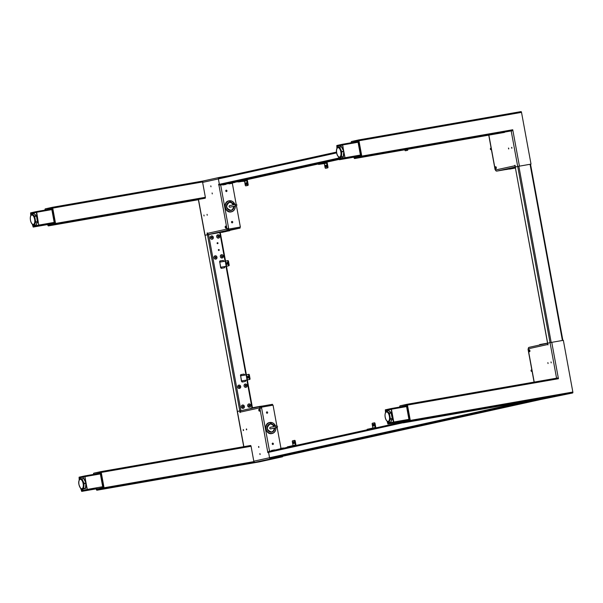 <?xml version="1.0" encoding="UTF-8"?>
<svg xmlns="http://www.w3.org/2000/svg" width="603" height="603" viewBox="0 0 603 603"><rect width="100%" height="100%" fill="white"/><g stroke="black" fill="none" stroke-linecap="round" stroke-linejoin="round"><path stroke-width="0.9" d="M230.572 229.864L229.539 230.067L230.572 229.864M216.703 232.916L215.678 233.112L216.703 232.916M226.231 190.164A0.724 0.648 77.6 0 0 226.494 191.581A0.724 0.648 77.6 0 0 226.231 190.164M231.967 221.422A0.724 0.648 77.6 0 0 232.253 222.839A0.724 0.648 77.6 0 0 231.967 221.422M203.904 215.03L204.078 215.964L203.904 215.03M207.055 214.336L207.228 215.271L207.055 214.336M212.113 192.968L212.279 193.91L212.113 192.968M210.809 185.86L210.982 186.802L210.809 185.86M225.846 228.138A1.01 0.452 80.1 0 1 225.831 228.138A1.01 0.452 80.1 0 1 225.221 227.225A1.01 0.452 80.1 0 1 225.477 226.148A1.01 0.452 80.1 0 1 225.484 226.148A1.01 0.452 80.1 0 1 226.102 227.052A1.01 0.452 80.1 0 1 225.846 228.138M236.451 205.736L240.363 227.037L228.771 229.057L228.635 228.311L227.874 228.477L228.19 230.188L240.115 228.085L229.63 230.391M207.07 233.007L207.387 234.71L204.967 235.253L218.618 232.728M232.336 183.289L236.18 204.244M240.363 227.037L239.044 227.286L239.956 227.233L240.115 228.085M219.356 184.209L218.595 184.345L218.723 185.053L219.68 184.857M228.665 175.805L219.296 177.44A1.304 1.161 77.6 0 0 218.384 178.918L219.349 184.179L218.595 184.345M44.991 210.085L51.707 208.246A0.867 0.776 -102.4 0 1 51.979 207.424A0.942 0.422 80.1 0 1 51.986 207.424A0.942 0.422 80.1 0 1 52.551 208.254L55.333 223.374A0.942 0.422 80.1 0 1 55.092 224.391L48.383 225.869A0.942 0.422 80.1 0 1 48.376 225.869A0.867 0.384 -99.9 0 0 48.511 225.891L55.325 224.391A0.867 0.384 -99.9 0 0 55.551 223.457L52.732 208.11A0.867 0.384 -99.9 0 0 52.205 207.334A0.867 0.384 -99.9 0 0 52.197 207.342L45.391 208.834A0.867 0.384 -99.9 0 0 45.293 208.894M237.394 411.457L198.53 199.699L48.511 225.891A0.867 0.384 -99.9 0 0 48.519 225.891L205.148 198.236A0.867 0.384 -99.9 0 0 205.367 197.302L202.631 182.385A1.304 1.161 -102.4 0 1 203.543 180.9L219.206 177.455M32.328 224.195L33.18 227.075L54.172 223.17M207.387 232.931L207.462 233.361L226.811 229.102A1.304 1.161 77.6 0 0 228.19 230.188L208.97 234.409M220.675 184.97L228.635 228.311L226.728 228.68L226.811 229.102M48.828 224.346L33.18 227.075L38.856 225.824L36.693 212.256L36.248 211.615L30.572 212.867L30.768 215.701M32.63 224.422L33.142 226.494L38.758 224.957L36.293 212.196L30.745 213.417L30.972 215.361M228.771 229.057L239.044 227.286M228.349 229.155L228.522 230.112M208.736 234.454A1.304 1.161 -102.4 0 1 207.462 233.361M227.874 228.477L226.728 228.68M36.391 212.256L32.441 213.274M47.969 224.497A0.867 0.384 -99.9 0 0 48.248 224.648L53.976 223.389A0.867 0.384 -99.9 0 0 54.195 222.454L51.828 209.55A0.867 0.384 -99.9 0 0 51.3 208.781L46.748 209.784M51.707 208.246L54.587 223.525L47.841 225.183A0.867 0.776 77.6 0 0 48.383 225.869L48.436 225.854A0.942 0.422 -99.9 0 0 48.436 225.854A0.942 0.422 -99.9 0 0 48.428 225.861L55.144 224.384A0.942 0.422 -99.9 0 0 55.378 223.366L52.604 208.246A0.942 0.422 -99.9 0 0 52.031 207.417A0.942 0.422 -99.9 0 0 52.024 207.417L52.024 207.417M52.031 207.417L45.27 208.902A0.942 0.422 80.1 0 0 45.18 208.947A0.942 0.422 80.1 0 0 45.014 209.324M48.428 225.861L48.376 225.869A0.942 0.422 80.1 0 1 48.263 225.854A0.942 0.422 80.1 0 1 47.939 225.462M51.376 208.781L47.207 209.701M36.602 213.198L36.866 214.623M38.373 222.861L38.637 224.286M33.662 225.281L34.077 226.125L38.765 225.145M34.077 226.125L38.773 225.092M36.451 212.392L31.748 213.424L31.62 214.155M34.077 213.756L31.853 213.779L31.1 215.196M34.085 225.462L36.082 225.025L37.71 221.761L35.683 222.266L34.092 225.454L35.871 225.138L37.469 221.957L36.497 216.123L37.718 221.572L36.723 216.047L33.632 213.47M33.76 224.648A5.058 2.254 -99.9 0 0 33.798 224.64A5.058 2.254 -99.9 0 0 33.843 224.633A5.058 2.254 -99.9 0 0 35.147 219.221A5.058 2.254 -99.9 0 0 32.065 214.676A5.058 2.254 -99.9 0 0 32.019 214.683M31.959 213.816L34.552 216.085L36.331 215.768L36.497 216.123L34.71 216.432L35.713 221.881L37.71 221.761A0.437 0.437 0 0 0 37.733 221.565M30.263 218.067L30.504 216.394M31.899 223.743L31.024 222.213M34.092 225.454L32.758 224.489M31.853 213.779L33.64 213.47A0.437 0.437 0 0 1 33.964 213.545L36.625 215.866A0.437 0.437 0 0 1 36.723 216.047L36.7 216.055M35.683 222.266L35.713 221.881M34.002 225.53L35.788 225.221A0.437 0.437 0 0 0 36.082 225.025L36.105 224.798M229.947 207.191A0.791 0.709 -102.4 0 1 229.66 205.631A0.791 0.709 77.6 0 0 229.947 207.191A0.791 0.709 77.6 0 0 229.977 207.191A0.791 0.709 -102.4 0 1 229.947 207.191M229.125 202.427A4.048 3.618 -102.4 0 1 233.105 204.869M233.444 206.422A4.048 3.618 -102.4 0 1 230.866 210.319M236.248 205.804A0.791 0.709 77.6 0 0 236.806 204.884A0.791 0.709 77.6 0 0 235.411 205.163A0.791 0.709 77.6 0 0 236.248 205.804L229.977 207.191A0.791 0.709 77.6 0 0 230.007 207.183M266.918 411.849A0.724 0.648 77.6 0 0 267.182 413.266A0.724 0.648 77.6 0 0 266.918 411.849M272.654 443.115A0.724 0.648 77.6 0 0 272.94 444.524A0.724 0.648 77.6 0 0 272.654 443.115M259.825 454.104L260.112 454.534L259.953 453.592L259.825 454.104M258.521 447.004L258.808 447.426L258.936 446.913L258.649 446.484L258.521 447.004M246.31 429.434L246.604 429.856L246.733 429.344L246.439 428.914L246.31 429.434M243.167 430.127L243.454 430.55L243.582 430.029L243.288 429.607L243.167 430.127M259.697 410.078A1.01 0.452 80.1 0 1 259.426 411.171A1.01 0.452 80.1 0 1 258.815 410.274A1.01 0.452 80.1 0 1 259.079 409.181A1.01 0.452 80.1 0 1 259.697 410.078M271.727 405.352L272.609 405.156L272.458 404.304L260.534 406.399A1.304 1.161 77.6 0 0 259.622 407.877L259.697 408.306L261.596 407.937L261.461 407.191L273.053 405.163L276.867 425.929M277.139 427.421L280.983 448.361M268.637 451.768L267.702 451.933L267.838 452.642L268.591 452.476L269.556 457.73A1.304 1.161 77.6 0 0 270.935 458.808L255.182 462.275A1.304 1.161 -102.4 0 1 253.803 461.197L251.067 446.273A0.867 0.384 -99.9 0 0 250.539 445.504A0.867 0.384 -99.9 0 0 250.531 445.504L100.724 471.659M272.609 405.156L271.734 405.397M205.058 235.238L237.303 411.457L239.723 410.922L240.039 412.625L240.273 412.128A1.304 1.161 -102.4 0 1 241.185 410.651L260.443 406.414M282.445 456.328L282.528 456.788L270.935 458.808M240.537 411.042L239.723 410.922M254.918 462.29A0.867 0.384 80.1 0 1 254.805 462.358L255.182 462.275M93.525 473.641A0.942 0.422 80.1 0 1 93.691 473.265A0.942 0.422 80.1 0 1 93.782 473.219L100.49 471.742A0.942 0.422 80.1 0 1 100.497 471.742A0.942 0.422 80.1 0 1 101.063 472.579L103.844 487.699A0.942 0.422 80.1 0 1 103.603 488.709L96.895 490.186A0.942 0.422 80.1 0 1 96.887 490.186A0.867 0.384 -99.9 0 0 97.023 490.209A0.867 0.384 -99.9 0 0 97.03 490.209L103.837 488.709A0.867 0.384 -99.9 0 0 104.063 487.774L101.244 472.428A0.867 0.384 -99.9 0 0 100.716 471.659A0.867 0.384 -99.9 0 0 100.709 471.659L93.902 473.151A0.867 0.384 -99.9 0 0 93.804 473.212M282.528 456.788L259.591 461.83A0.867 0.384 80.1 0 1 259.584 461.83A0.867 0.384 80.1 0 1 259.576 461.838L97.023 490.209M97.324 488.664L87.367 490.149L84.767 475.933L79.083 477.184L79.166 479.385M80.96 489.169L81.691 491.392L97.339 488.664L81.691 491.392L87.367 490.149M267.702 451.933L259.885 408.261M81.262 489.372L81.654 490.812L87.201 489.591L84.978 476.777L79.257 477.734L79.37 479.076M260.865 406.324L261.039 407.281L261.461 407.191M268.652 451.737L267.89 451.888M260.534 406.399L260.835 408.073M240.703 410.877L241.079 410.673M84.902 476.574L80.953 477.591M96.48 488.814A0.867 0.384 -99.9 0 0 96.759 488.973A0.867 0.384 -99.9 0 0 96.766 488.965L102.487 487.714A0.867 0.384 -99.9 0 0 102.706 486.772L100.339 473.868A0.867 0.384 -99.9 0 0 99.812 473.099L95.259 474.101M93.503 474.41L100.324 472.722L103.098 487.842L96.352 489.5A0.867 0.776 77.6 0 0 96.895 490.186L96.947 490.179A0.942 0.422 -99.9 0 0 96.947 490.179A0.942 0.422 -99.9 0 0 96.94 490.179L103.656 488.701A0.942 0.422 -99.9 0 0 103.889 487.691L101.116 472.571A0.942 0.422 -99.9 0 0 100.543 471.734A0.942 0.422 -99.9 0 0 100.535 471.734L100.543 471.734M96.94 490.179L96.887 490.186A0.942 0.422 80.1 0 1 96.774 490.171A0.942 0.422 80.1 0 1 96.45 489.787M99.887 473.106L95.719 474.018M82.49 489.154L82.86 489.546L83.078 489.048M86.885 487.179L87.149 488.603M85.113 477.516L85.377 478.94M84.963 476.709L82.196 477.32L83.365 477.357M82.196 477.32L80.259 477.742L80.207 478.895M82.106 489.221L82.588 490.45L87.277 489.463M82.588 490.45L85.543 489.84M85.784 489.742L87.284 489.417M81.134 478.692L80.629 478.805M85.377 488.543L86.048 483.063L83.945 478.465A0.437 0.437 0 0 0 83.493 478.254L86.071 483.124A0.437 0.437 0 0 0 86.048 482.988L83.689 478.428L81.91 478.744L83.983 483.191L86.071 483.124L85.724 488.181A0.437 0.437 0 0 1 85.407 488.536A0.437 0.399 -102.9 0 1 85.377 488.543L81.179 489.387L85.377 488.543M78.857 483.885L79.091 485.166M82.249 488.965A5.058 2.254 -99.9 0 0 82.309 488.958A5.058 2.254 -99.9 0 0 83.651 483.493A5.058 2.254 -99.9 0 0 80.576 478.993A5.058 2.254 -99.9 0 0 80.508 479.008M79.091 480.47L79.287 479.099L81.91 478.744M82.958 489.078A0.437 0.437 0 0 0 82.973 489.071L81.179 489.387L80.485 488.151M84.058 483.621L83.719 488.603L85.498 488.294L85.845 483.312L84.058 483.621L83.983 483.191M270.634 428.876A0.791 0.709 -102.4 0 1 270.348 427.316A0.791 0.709 77.6 0 0 270.634 428.876A0.791 0.709 77.6 0 0 270.664 428.876A0.791 0.709 -102.4 0 1 270.634 428.876M269.812 424.113A4.048 3.618 -102.4 0 1 273.792 426.562M274.131 428.115A4.048 3.618 -102.4 0 1 271.554 432.004M276.935 427.497A0.791 0.709 77.6 0 0 277.493 426.577A0.791 0.709 77.6 0 0 276.099 426.849A0.791 0.709 77.6 0 0 276.935 427.497M276.965 427.489L270.664 428.876A0.791 0.709 77.6 0 0 270.694 428.869M245.994 182.709A1.01 0.452 80.1 0 1 246.001 182.709A1.01 0.452 80.1 0 1 246.619 183.614A1.01 0.452 80.1 0 1 246.356 184.699A1.01 0.452 80.1 0 1 246.348 184.699A1.01 0.452 80.1 0 1 245.73 183.794A1.01 0.452 80.1 0 1 245.994 182.709M245.775 185.86A0.867 0.384 -99.9 0 1 245.248 185.091L244.547 181.254L246.815 180.757L247.516 184.593L248.157 184.48A0.867 0.384 80.1 0 1 247.931 185.415L246.423 185.747A0.867 0.384 80.1 0 1 246.416 185.747A0.867 0.384 80.1 0 1 246.408 185.754L245.775 185.86A0.867 0.384 -99.9 0 0 245.783 185.86L246.423 185.747M245.059 180.712L245.496 179.943L246.378 179.807A1.01 0.904 77.6 0 1 247.449 180.644L248.157 184.48M246.612 184.345A1.01 0.452 80.1 0 1 246.371 182.95M247.931 185.415L245.783 185.86M247.298 185.528A0.867 0.384 -99.9 0 0 247.516 184.593M246.815 180.757L241.027 181.473L244.547 181.254M241.027 180.742L241.147 180.712A1.447 0.648 80.1 0 1 241.049 180.862L238.63 181.262L238.758 181.97M240.899 180.757L241.027 181.473M242.579 181.299L239.399 181.857M244.848 180.802L241.667 181.36A2.02 0.904 -99.9 0 0 242.037 180.538L245.225 179.98A2.02 0.904 80.1 0 1 244.848 180.802L245.248 180.124M241.049 180.862L241.667 181.36M242.037 180.538L241.147 180.712M231.522 182.98L229.08 183.877L232.396 183.274L229.08 183.877M238.539 181.375L237.914 181.827M231.514 182.935L238.004 181.654L231.899 182.536L231.537 183.048L234.846 182.445L231.537 183.048M222.688 184.88L226.004 184.269L223.08 184.48L222.711 184.993L226.027 184.382L222.711 184.993M218.964 177.938L336.557 152.069L218.995 177.93A0.867 0.776 77.6 0 0 218.384 178.918L219.371 184.314A0.867 0.776 77.6 0 0 220.299 185.038L222.891 184.586M225.741 184.088L229.261 183.47M320.834 163.187L320.962 163.157A1.447 0.648 80.1 0 1 320.856 163.307L320.841 163.918L318.572 164.415L326.622 163.202L327.331 167.039L327.964 166.925A0.867 0.384 80.1 0 1 327.746 167.86L326.231 168.192A0.867 0.384 80.1 0 1 326.223 168.192A0.867 0.384 80.1 0 1 326.215 168.199L325.59 168.305A0.867 0.384 -99.9 0 0 325.597 168.305L326.231 168.192M324.663 163.247L321.474 163.805A2.02 0.904 -99.9 0 0 321.851 162.983L325.032 162.426A2.02 0.904 80.1 0 1 324.663 163.247L325.062 162.569M320.856 163.307L321.474 163.805M321.851 162.983L320.962 163.157M322.394 163.745L319.206 164.302M320.713 163.202L318.444 163.707L318.572 164.415M325.801 165.154A1.01 0.452 80.1 0 1 325.816 165.154A1.01 0.452 80.1 0 1 326.427 166.059A1.01 0.452 80.1 0 1 326.17 167.144A1.01 0.452 80.1 0 1 326.163 167.144A1.01 0.452 80.1 0 1 325.545 166.24A1.01 0.452 80.1 0 1 325.801 165.154M327.746 167.86L325.597 168.305A0.867 0.384 -99.9 0 1 325.062 167.536L324.354 163.699M324.874 163.157L325.311 162.388L326.185 162.252A1.01 0.904 77.6 0 1 327.263 163.089L327.964 166.925M326.427 166.79A1.01 0.452 80.1 0 1 326.185 165.395M327.105 167.973A0.867 0.384 -99.9 0 0 327.331 167.039M326.622 163.202L320.841 163.918M407.764 149.28L407.779 149.371A0.867 0.384 80.1 0 1 407.56 150.305L405.404 150.75A0.867 0.384 -99.9 0 1 404.877 149.981L404.839 149.793M407.123 149.393L407.779 149.371M407.56 150.305L406.045 150.637A0.867 0.384 80.1 0 1 406.038 150.637A0.867 0.384 80.1 0 1 406.03 150.644L405.397 150.75A0.867 0.384 -99.9 0 0 405.404 150.75L406.045 150.637M406.919 150.418A0.867 0.384 -99.9 0 0 407.138 149.484M248.609 377.727A1.01 0.452 80.1 0 1 248.368 377.071A1.01 0.452 80.1 0 1 248.368 376.34M247.727 377.184A1.01 0.452 80.1 0 1 247.991 376.091A1.01 0.452 80.1 0 1 248.609 376.988A1.01 0.452 80.1 0 1 248.346 378.081A1.01 0.452 80.1 0 1 247.727 377.184M249.778 379.423L247.441 379.913L246.499 374.795L248.843 374.305A0.867 0.384 80.1 0 1 248.851 374.305A0.867 0.384 80.1 0 1 249.378 375.081L250.004 378.488A0.867 0.384 80.1 0 1 249.778 379.423L245.715 380.229L245.655 381.073M249.378 375.081L248.738 375.187L249.363 378.601L250.004 378.488M248.738 375.187A0.867 0.384 -99.9 0 0 248.21 374.418A0.867 0.384 -99.9 0 0 248.202 374.418L248.851 374.305M249.145 379.536A0.867 0.384 -99.9 0 0 249.363 378.601M246.499 374.795L240.642 375.82L241.584 380.938L247.441 379.913M240.642 375.82L241.449 381.269A1.447 0.648 -99.9 0 0 241.449 380.975L241.396 380.983M241.449 380.975L242.218 380.825A2.02 0.904 80.1 0 1 242.112 382.031L241.449 381.269M245.655 380.237L245.655 380.237A1.447 0.648 80.1 0 1 245.647 380.531L245.3 381.48A2.02 0.904 -99.9 0 0 245.406 380.274L242.218 380.825M245.647 380.531L245.3 381.48L242.112 382.031M244.712 375.111A1.447 0.648 -99.9 0 0 244.607 374.855L243.944 374.086A2.02 0.904 80.1 0 1 244.464 375.156L244.712 375.126M244.464 375.156L241.283 375.714A2.02 0.904 -99.9 0 0 240.755 374.644L240.401 375.586M244.607 374.855L243.944 374.086L240.755 374.644M217.088 243.258A0.52 0.467 77.6 0 0 218.007 243.099A0.52 0.467 77.6 0 0 217.088 243.258M217.314 242.723A0.52 0.467 -102.4 0 1 217.532 243.695M218.339 250.079A0.52 0.467 77.6 0 0 219.258 249.921A0.52 0.467 77.6 0 0 218.339 250.079M218.565 249.544A0.52 0.467 -102.4 0 1 218.783 250.516M243.861 446.672L237.394 411.434L241.29 410.628M240.235 410.831L240.68 410.749M227.504 262.652A1.01 0.452 -99.9 0 0 227.497 263.39A1.01 0.452 -99.9 0 0 227.746 264.039M227.746 263.307A1.01 0.452 -99.9 0 0 227.127 262.403A1.01 0.452 -99.9 0 0 226.864 263.496A1.01 0.452 -99.9 0 0 227.474 264.4A1.01 0.452 -99.9 0 0 227.746 263.307M227.979 260.624L227.346 260.73A0.867 0.384 80.1 0 1 227.346 260.73L225.635 261.107L226.577 266.224L228.914 265.742A0.867 0.384 -99.9 0 0 229.132 264.8L228.507 261.393A0.867 0.384 -99.9 0 0 227.979 260.624A0.867 0.384 -99.9 0 0 227.972 260.624L227.354 260.73M224.791 267.393L224.851 266.534L228.914 265.742M229.132 264.8L228.499 264.913L227.874 261.506L228.507 261.393M227.346 260.73A0.867 0.384 80.1 0 1 227.874 261.506M228.499 264.913A0.867 0.384 80.1 0 1 228.281 265.848M226.577 266.224L220.721 267.25L219.778 262.139L225.635 261.107M220.532 267.302L220.577 267.581A1.447 0.648 -99.9 0 0 220.585 267.287L219.778 262.139M223.743 261.167L223.08 260.398A2.02 0.904 80.1 0 1 223.6 261.468L223.849 261.438A1.447 0.648 -99.9 0 0 223.743 261.167L223.08 260.398L219.891 260.956L219.537 261.898M223.6 261.468L220.412 262.026A2.02 0.904 -99.9 0 0 219.891 260.956M220.585 267.287L221.354 267.144A2.02 0.904 80.1 0 1 221.248 268.35L220.577 267.581M224.791 266.556L224.791 266.556A1.447 0.648 80.1 0 1 224.783 266.85L224.429 267.792A2.02 0.904 -99.9 0 0 224.542 266.586L221.354 267.144M224.783 266.85L224.429 267.792L221.248 268.35M547.652 343.19L550.049 342.662L547.652 343.19L515.226 167.001L517.706 166.451L515.377 166.963L515.068 165.275M551.195 342.451L550.049 342.662L551.76 342.338L558.28 377.87L557.911 377.953M530.452 164.227L517.706 166.451L511.186 130.926L512.904 130.602L512.746 129.751A0.867 0.384 80.1 0 1 512.588 130.655M281.744 456.479A0.867 0.776 -102.4 0 1 281.684 456.494L270.476 458.453A0.867 0.776 -102.4 0 1 269.556 457.73L268.561 452.333A0.867 0.776 -102.4 0 1 269.172 451.345L402.389 422.047L269.142 451.353M293.895 441.871A1.01 0.452 -99.9 0 0 294.136 443.265M293.51 441.63A1.01 0.452 -99.9 0 0 293.254 442.708A1.01 0.452 -99.9 0 0 293.872 443.62A1.01 0.452 -99.9 0 0 293.88 443.62A1.01 0.452 -99.9 0 0 294.136 442.534A1.01 0.452 -99.9 0 0 293.518 441.63A1.01 0.452 -99.9 0 0 293.51 441.63M294.731 440.356L294.091 440.469A0.867 0.384 80.1 0 1 294.091 440.469L292.576 440.801A0.867 0.384 80.1 0 0 292.349 441.735L293.058 445.572L295.327 445.074L294.618 441.238L295.259 441.125A0.867 0.384 -99.9 0 0 294.731 440.356A0.867 0.384 -99.9 0 0 294.724 440.356L294.098 440.461M295.937 445.459A1.01 0.904 -102.4 0 0 295.96 444.961L295.259 441.125M294.091 440.469A0.867 0.384 80.1 0 1 294.618 441.238M295.327 445.074L287.375 446.861L287.458 447.32M289.726 446.823L289.644 446.356M289.877 446.921L290.284 446.25A2.02 0.904 80.1 0 1 290.752 446.597M293.827 445.919A2.02 0.904 -99.9 0 0 293.465 445.692L290.284 446.25M293.465 445.692L294.083 446.19M369.692 429.366L370.091 428.695A2.02 0.904 80.1 0 1 370.566 429.042M373.641 428.364A2.02 0.904 -99.9 0 0 373.28 428.138L370.091 428.695M373.28 428.138L373.898 428.635M373.95 425.71A1.01 0.452 80.1 0 1 373.709 424.316M373.694 426.065A1.01 0.452 80.1 0 1 373.679 426.065A1.01 0.452 80.1 0 1 373.069 425.153A1.01 0.452 80.1 0 1 373.325 424.075A1.01 0.452 80.1 0 1 373.332 424.075A1.01 0.452 80.1 0 1 373.95 424.979A1.01 0.452 80.1 0 1 373.694 426.065M373.913 422.907L374.538 422.801A0.867 0.384 80.1 0 1 374.546 422.801A0.867 0.384 80.1 0 1 375.074 423.57L375.775 427.406A1.01 0.904 77.6 0 1 375.752 427.904M374.433 423.683L375.141 427.519L372.873 428.017L372.164 424.18A0.867 0.384 -99.9 0 1 372.39 423.246L373.898 422.914A0.867 0.384 -99.9 0 0 373.898 422.914A0.867 0.384 -99.9 0 1 374.433 423.683L375.074 423.57M369.541 429.268L369.458 428.801L375.141 427.519M367.272 429.766L367.189 429.306L369.458 428.801M504.033 169.714L503.008 169.918L504.033 169.714M508.789 148.459L508.495 148.029L508.661 148.971L508.789 148.459M511.939 147.765L511.645 147.336L511.811 148.278L511.939 147.765M495.41 167.807A1.01 0.452 80.1 0 1 495.674 166.714A1.01 0.452 80.1 0 1 496.292 167.619A1.01 0.452 80.1 0 1 496.02 168.712A1.01 0.452 80.1 0 1 495.41 167.807M505.94 169.518L496.864 171.086A1.304 1.161 -102.4 0 1 495.485 170.008L495.41 169.616M351.217 142.73L357.933 140.891L360.82 156.169L361.559 156.019A0.942 0.422 80.1 0 1 361.318 157.036L354.617 158.514A0.942 0.422 80.1 0 1 354.609 158.514A0.867 0.384 -99.9 0 0 354.745 158.536L361.559 157.036A0.867 0.384 -99.9 0 0 361.777 156.102L358.958 140.755A0.867 0.384 -99.9 0 0 358.431 139.979L520.984 111.608A0.867 0.384 80.1 0 1 520.992 111.608A0.867 0.384 80.1 0 1 521.52 112.377L531.017 164.106L530.534 164.204L562.878 340.401M531.017 164.106L517.706 166.451L556.569 378.187M520.992 111.608L358.431 139.979A0.867 0.384 -99.9 0 0 358.423 139.986L351.624 141.479A0.867 0.384 -99.9 0 0 351.519 141.539L358.205 140.069A0.942 0.422 80.1 0 1 358.212 140.069A0.942 0.422 80.1 0 1 358.785 140.898L358.838 140.891A0.942 0.422 -99.9 0 0 358.265 140.054A0.942 0.422 -99.9 0 0 358.257 140.062L358.22 140.062M504.568 132.381A0.867 0.384 -99.9 0 0 504.575 132.381A0.867 0.384 -99.9 0 0 504.568 132.381L354.745 158.536A0.867 0.384 -99.9 0 0 354.752 158.536L511.186 130.926M338.675 157.496L339.406 159.72L360.398 155.815L345.082 158.468L342.481 144.26L336.806 145.504L336.881 147.712M514.751 165.328L514.826 165.757A1.304 1.161 77.6 0 0 515.309 166.586M355.054 156.984L339.414 159.72L345.082 158.468M338.976 157.7L339.368 159.139L344.991 157.602L342.519 144.841L336.971 146.062L337.085 147.403M342.617 144.901L338.675 145.911M354.195 157.134A0.867 0.384 -99.9 0 0 354.474 157.293L360.202 156.034A0.867 0.384 -99.9 0 0 360.428 155.099L358.054 142.195A0.867 0.384 -99.9 0 0 357.526 141.426A0.867 0.384 -99.9 0 0 357.519 141.426L352.974 142.429M360.82 156.169L354.067 157.828A0.867 0.776 77.6 0 0 354.617 158.514A0.942 0.422 80.1 0 1 354.496 158.499A0.942 0.422 80.1 0 1 354.165 158.107M354.662 158.499L354.654 158.506A0.942 0.422 -99.9 0 0 354.654 158.506A0.942 0.422 -99.9 0 0 354.662 158.499L361.37 157.029A0.942 0.422 -99.9 0 0 361.612 156.011L358.838 140.891M361.612 156.011L358.785 140.898L358.039 141.049M351.24 141.969A0.942 0.422 80.1 0 1 351.406 141.592A0.942 0.422 80.1 0 1 351.504 141.539A0.867 0.776 -102.4 0 0 351.232 142.368M357.609 141.426L353.433 142.346M342.828 145.843L343.092 147.26M344.607 155.506L344.863 156.923M338.856 147.019L338.351 147.124M342.677 145.037L337.974 146.069L337.929 147.222M339.821 157.549L340.311 158.77L343.356 157.85M340.311 158.77L343.265 158.167M342.24 158.348L343.333 157.858M342.316 158.031L344.991 157.79M343.506 158.069L344.999 157.737M341.079 145.677L339.911 145.64M340.205 157.481L340.574 157.873L340.793 157.375M343.77 151.383L341.411 146.755L339.421 146.891L341.208 146.582A0.437 0.437 0 0 1 341.66 146.793L339.625 147.064L341.697 151.519L343.544 151.413L341.78 151.948L341.434 156.931L343.22 156.622L343.793 151.451A0.437 0.437 0 0 0 343.763 151.308L341.66 146.793L343.763 151.383L343.446 156.509L338.894 157.707L343.092 156.87A0.437 0.399 77.1 0 0 343.409 156.561M341.78 151.948L341.697 151.519M339.964 157.293A5.058 2.254 -99.9 0 0 340.032 157.285A5.058 2.254 -99.9 0 0 341.366 151.813A5.058 2.254 -99.9 0 0 338.291 147.32A5.058 2.254 -99.9 0 0 338.23 147.328M336.806 148.798L337.009 147.418L339.625 147.064M336.813 153.486L336.572 152.205M340.672 157.398A0.437 0.437 0 0 0 340.687 157.398L338.894 157.715L338.2 156.478M343.763 151.383L343.446 156.509A0.437 0.437 0 0 1 343.115 156.863L340.687 157.398M491.241 149.717A0.791 0.709 -102.4 0 1 490.352 149.092A0.791 0.709 -102.4 0 1 490.902 148.172M551.202 362.863L551.029 361.921L551.202 362.863M548.052 363.549L547.878 362.614L548.052 363.549M529.261 349.755A1.01 0.452 80.1 0 1 529.268 349.748A1.01 0.452 80.1 0 1 529.886 350.66A1.01 0.452 80.1 0 1 529.622 351.737A1.01 0.452 80.1 0 1 529.615 351.745A1.01 0.452 80.1 0 1 528.997 350.833A1.01 0.452 80.1 0 1 529.261 349.755M547.795 343.589A1.304 1.161 77.6 0 0 547.637 344.524L548.029 344.886L547.72 343.175M399.729 407.055L406.55 405.367L409.331 420.487L402.578 422.145A0.867 0.776 77.6 0 0 403.128 422.831A0.867 0.384 -99.9 0 0 403.256 422.854L410.07 421.354A0.867 0.384 -99.9 0 0 410.289 420.419L572.85 392.04L563.353 340.318L551.76 342.338M572.85 392.04A0.867 0.384 80.1 0 1 572.631 392.983L538.102 400.045A1.304 1.161 -102.4 0 1 536.941 399.518M558.438 378.722L558.28 377.87L556.833 378.141L557.903 377.953A0.867 0.384 80.1 0 1 557.911 377.945A0.867 0.384 80.1 0 1 558.438 378.722L407.47 405.073A0.867 0.384 -99.9 0 0 406.942 404.304A0.867 0.384 -99.9 0 0 406.935 404.304L400.136 405.796A0.867 0.384 -99.9 0 0 400.03 405.857L406.716 404.387A0.942 0.422 80.1 0 1 406.724 404.387A0.942 0.422 80.1 0 1 407.296 405.224L410.07 420.344A0.942 0.422 80.1 0 1 409.829 421.354L409.882 421.346A0.942 0.422 -99.9 0 0 410.123 420.329L407.349 405.208A0.942 0.422 -99.9 0 0 406.776 404.379A0.942 0.422 -99.9 0 0 406.769 404.379L406.776 404.379M410.289 420.419L407.47 405.073M554.225 396.503L403.256 422.854A0.867 0.384 -99.9 0 0 403.264 422.854L554.232 396.503A0.867 0.384 80.1 0 1 554.225 396.503A0.867 0.384 80.1 0 1 554.217 396.503L538.102 400.045M387.066 421.158L387.917 424.037L408.909 420.133M528.183 349.273L528.296 348.783A1.304 1.161 -102.4 0 1 529.208 347.305L547.728 343.228L529.163 347.313M403.565 421.309L387.917 424.037L393.593 422.793L393.782 422.01L391.43 409.218L390.985 408.578L385.317 409.829L385.505 412.663M387.375 421.384L387.88 423.457L393.427 422.236L391.204 409.414L385.483 410.379L385.709 412.331M391.128 409.218L387.186 410.236M402.706 421.459A0.867 0.384 -99.9 0 0 402.985 421.618L408.713 420.351A0.867 0.384 -99.9 0 0 408.94 419.417L406.565 406.512A0.867 0.384 -99.9 0 0 406.038 405.744L401.492 406.746M399.751 406.286A0.942 0.422 80.1 0 1 399.917 405.909A0.942 0.422 80.1 0 1 400.015 405.864A0.867 0.776 -102.4 0 0 399.744 406.686M409.286 420.675A0.867 0.776 77.6 0 0 409.829 421.354L403.181 422.824A0.942 0.422 -99.9 0 0 403.181 422.824A0.942 0.422 -99.9 0 1 403.158 422.824A0.942 0.422 80.1 0 1 403.121 422.831A0.942 0.422 80.1 0 1 403.008 422.816A0.942 0.422 80.1 0 1 402.676 422.432M403.121 422.831L409.882 421.346M406.12 405.751L401.945 406.663M391.189 409.354L386.493 410.387L386.365 411.118M388.407 422.243L388.822 423.087L393.503 422.108M388.822 423.087L393.51 422.062M393.118 419.824L393.375 421.248M391.339 410.161L391.603 411.585M390.842 421.761L392.236 418.535L391.076 412.731L392.447 418.723L390.427 419.228L388.837 422.417L390.533 422.183A0.437 0.437 0 0 0 390.819 421.987L392.447 418.723A0.437 0.437 0 0 0 392.478 418.527L390.45 418.844L389.289 413.047L391.076 412.731L388.814 410.718M387.495 421.459L388.837 422.417M388.498 421.61A5.058 2.254 -99.9 0 0 388.543 421.603A5.058 2.254 -99.9 0 0 388.588 421.595A5.058 2.254 -99.9 0 0 389.885 416.183A5.058 2.254 -99.9 0 0 386.802 411.638A5.058 2.254 -99.9 0 0 386.757 411.645M386.636 420.706L385.769 419.175M386.696 410.779L388.483 410.47L386.696 410.779L389.289 413.047M385.008 415.03L385.242 413.356M385.845 412.158L386.598 410.741M388.747 422.492L390.525 422.183M390.427 419.228L390.45 418.844M532.102 371.373L531.906 371.418A0.791 0.709 -102.4 0 1 531.039 370.777A0.791 0.709 -102.4 0 1 531.59 369.858M232.102 182.973L229.065 183.764M230.165 183.689L231.311 183.463L230.165 183.689M232.886 182.815L233.843 182.626L232.879 182.792M238.698 181.646L237.884 181.827L238.728 181.812M238.72 181.767L237.906 181.94M224.03 184.759L225.025 184.571L224.03 184.759M217.834 234.816A1.681 1.508 77.6 0 0 216.748 236.971A1.681 1.508 77.6 0 0 218.557 238.102M218.897 237.989A1.681 1.508 77.6 0 0 217.54 234.929A1.681 1.508 77.6 0 0 218.897 237.989M218.18 237.115L217.713 236.067L218.248 235.796L218.753 236.188L218.18 237.115M218.037 235.901L218.753 236.188M218.474 236.248L218.716 236.843M218.444 236.904L218.173 237.039A0.58 0.52 77.6 0 0 217.954 235.946M221.716 256.976A0.58 0.52 77.6 0 0 221.738 256.968L221.437 255.868L222.447 256.192L221.731 256.991M221.482 254.715A1.681 1.508 77.6 0 0 221.459 254.715A1.681 1.508 77.6 0 0 222.206 258.001M222.296 257.978A1.681 1.508 77.6 0 0 221.437 254.722A1.681 1.508 77.6 0 0 222.296 257.978M221.746 255.785L222.447 256.192M222.168 256.252L222.303 256.833M222.025 256.893L221.738 256.968A0.58 0.52 77.6 0 0 221.557 255.838M211.774 237.017L211.962 237.273A0.58 0.52 77.6 0 0 211.449 237.062L212.045 236.949L212.241 238.095L211.254 237.657L212.045 236.949M211.457 235.931A1.681 1.508 77.6 0 0 212.158 239.225A1.681 1.508 77.6 0 0 212.181 239.218M212.12 239.225A1.681 1.508 77.6 0 0 211.57 235.909A1.681 1.508 77.6 0 0 212.12 239.225M212.158 237.537L212.06 237.846A0.58 0.52 77.6 0 0 211.962 237.273L212.437 237.476M215.09 255.83L215.135 255.815A1.681 1.508 77.6 0 0 215.859 259.109A1.681 1.508 77.6 0 0 216.922 256.953A1.681 1.508 77.6 0 0 214.766 255.943A1.681 1.508 77.6 0 0 215.836 259.109M215.467 258.122L214.992 257.074L215.535 256.803L216.002 257.85L215.467 258.122M215.316 256.908L216.032 257.187M215.761 257.255L216.002 257.85M215.723 257.911L215.459 258.046A0.58 0.52 77.6 0 0 215.241 256.953M248.896 403.92L248.843 403.927A1.681 1.508 77.6 0 0 247.795 406.12A1.681 1.508 77.6 0 0 250.004 407.055A1.681 1.508 77.6 0 0 248.504 404.07A1.681 1.508 77.6 0 0 249.619 407.206L249.567 407.221M249.25 406.226L248.73 405.864L249.258 404.899L249.778 405.261L249.25 406.226M249.062 405.012L249.778 405.261M249.499 405.322L249.77 405.925M249.499 405.985L249.235 406.136A0.58 0.52 77.6 0 0 248.994 405.05M245.187 384.036L245.24 384.021A1.681 1.508 77.6 0 0 244.109 386.108A1.681 1.508 77.6 0 0 246.145 387.262A1.681 1.508 77.6 0 0 245.059 384.081A1.681 1.508 77.6 0 0 245.964 387.314L245.911 387.322M245.511 386.319L245.135 385.227L245.7 385.016L246.167 385.46L245.511 386.319M245.451 385.106L246.167 385.46M245.888 385.521L246.069 386.108M245.79 386.169L245.511 386.274A0.58 0.52 77.6 0 0 245.331 385.151M242.519 405.028L242.474 405.043A1.681 1.508 77.6 0 0 241.464 407.319A1.681 1.508 77.6 0 0 243.778 408.073A1.681 1.508 77.6 0 0 242.519 405.028A1.681 1.508 77.6 0 0 241.509 407.311A1.681 1.508 77.6 0 0 243.243 408.321L243.197 408.329M242.949 407.342L242.398 407.04L242.821 406.015L243.371 406.309L242.949 407.342M242.655 406.136L243.371 406.309M243.092 406.369L243.431 406.972M243.16 407.033L242.911 407.213A0.58 0.52 77.6 0 0 242.625 406.166M238.818 385.144L238.871 385.136A1.681 1.508 77.6 0 0 237.838 387.367A1.681 1.508 77.6 0 0 240.627 386.199A1.681 1.508 77.6 0 0 238.373 385.332A1.681 1.508 77.6 0 0 239.572 388.43M239.255 387.443L238.698 386.448L239.21 386.116L239.768 387.118L239.255 387.443M239.022 386.237L239.738 386.455M239.466 386.515L239.768 387.118M239.489 387.179L239.233 387.345A0.58 0.52 77.6 0 0 238.976 386.267M277.945 449.333L280.553 448.82M286.764 447.396L287.443 447.23M271.599 450.562L274.606 450.011M271.576 450.449L274.614 449.891M280.418 448.624L283.433 448.067M280.395 448.504L283.433 447.954M226.916 228.635L218.912 185.008M336.564 152.921L202.631 182.385M52.212 207.334L203.166 180.99L52.205 207.334M52.732 208.11L202.616 181.948M55.325 224.391L205.148 198.236M55.551 223.457L205.367 197.302M36.255 211.615L51.579 208.94L36.255 211.615M36.693 212.256L51.835 209.61M38.856 225.824L54.18 223.155M39.037 225.047L54.187 222.401M34.024 226.05L32.961 226.238M31.718 213.545L30.67 213.726M32.524 213.108L30.745 213.417M47.841 225.183L47.645 224.55M54.541 223.705A0.867 0.776 77.6 0 0 55.092 224.391L55.144 224.384M54.587 223.525L55.378 223.366M51.813 208.404L52.604 208.246M44.999 209.723A0.867 0.776 -102.4 0 1 45.27 208.902M33.715 224.655A5.058 2.254 -99.9 0 0 35.019 219.243A5.058 2.254 -99.9 0 0 31.936 214.698A5.058 2.254 -99.9 0 0 31.891 214.706C28.989 215.165 30.278 224.911 33.67 224.663A5.058 2.254 -99.9 0 0 33.715 224.655M33.406 224.391A4.749 2.118 -99.9 0 0 34.62 219.266A4.749 2.118 -99.9 0 0 31.688 215.052A4.749 2.118 -99.9 0 0 30.474 220.178A4.749 2.118 -99.9 0 0 33.406 224.391M31.861 214.713A5.058 2.254 -99.9 0 0 30.821 215.806M32.245 223.992A5.058 2.254 -99.9 0 0 33.67 224.663L33.798 224.64M220.185 232.479L228.145 231.017M226.585 231.364L221.798 232.419L226.585 231.364M229.705 230.73L218.625 232.766L229.705 230.73L228.077 230.655M218.625 232.766L229.653 230.452M220.118 232.117L218.572 232.487M233.821 206.339A4.048 3.618 -102.4 0 1 231.055 210.281A4.048 3.618 -102.4 0 1 230.919 210.304A4.048 3.618 -102.4 0 1 226.63 207.025A4.048 3.618 -102.4 0 1 229.313 202.374A4.048 3.618 -102.4 0 1 229.457 202.352A4.048 3.618 -102.4 0 1 233.482 204.786M234.017 206.301A4.191 3.746 -102.4 0 1 231.002 210.432A4.191 3.746 -102.4 0 1 226.555 206.957A4.191 3.746 -102.4 0 1 229.494 202.193A4.191 3.746 -102.4 0 1 233.67 204.749M235.17 206.045A5.495 4.914 -102.4 0 1 231.235 211.713A5.495 4.914 -102.4 0 1 225.409 207.161A5.495 4.914 -102.4 0 1 229.253 200.912A5.495 4.914 -102.4 0 1 234.823 204.492M235.23 206.03A5.638 5.043 -102.4 0 1 231.394 211.834A5.638 5.043 -102.4 0 1 231.205 211.872A5.638 5.043 -102.4 0 1 225.236 207.304A5.638 5.043 -102.4 0 1 228.974 200.822A5.638 5.043 -102.4 0 1 229.17 200.784A5.638 5.043 -102.4 0 1 234.891 204.477L228.846 200.852A5.638 5.043 -102.4 0 1 228.914 200.837M231.333 211.849A5.638 5.043 -102.4 0 1 231.266 211.857A5.638 5.043 -102.4 0 1 231.077 211.894A5.638 5.043 -102.4 0 1 225.107 207.334A5.638 5.043 -102.4 0 1 228.846 200.852C222.522 201.892 224.829 213.341 231.077 211.902L231.394 211.834C234.22 210.907 235.479 208.804 235.178 205.525M261.596 407.937L269.549 451.263M103.837 488.709L254.805 462.358M97.03 490.209L259.591 461.83M259.622 407.877L240.273 412.128M253.803 461.197L523.773 401.817M104.063 487.774L253.946 461.612M101.244 472.428L251.067 446.273M87.548 489.365L102.698 486.719M85.204 476.574L100.347 473.935M84.767 475.933L100.09 473.257L84.767 475.933M81.036 477.425L79.257 477.734M80.229 477.862L79.181 478.051M82.536 490.367L81.473 490.556M96.156 488.867L96.246 489.365M100.324 472.722L101.116 472.571M103.053 488.031A0.867 0.776 77.6 0 0 103.603 488.709L103.656 488.701M103.098 487.842L103.889 487.691M100.219 472.571A0.867 0.776 -102.4 0 1 100.49 471.742M93.51 474.041A0.867 0.776 -102.4 0 1 93.782 473.219M80.757 488.309A5.058 2.254 -99.9 0 0 82.181 488.98A5.058 2.254 -99.9 0 0 83.523 483.516A5.058 2.254 -99.9 0 0 80.448 479.016A5.058 2.254 -99.9 0 0 79.332 480.131M83.131 483.583A4.749 2.118 -99.9 0 0 80.207 479.37A4.749 2.118 -99.9 0 0 78.985 484.495A4.749 2.118 -99.9 0 0 81.918 488.716A4.749 2.118 -99.9 0 0 83.131 483.583M83.5 478.254A0.437 0.399 -102.9 0 1 83.885 478.42M260.338 406.294L252.333 407.764M250.81 408.125L261.89 406.09L250.81 408.125L250.923 408.51M256.667 407.244L250.856 408.412M274.508 428.032A4.048 3.618 -102.4 0 1 271.742 431.967A4.048 3.618 -102.4 0 1 271.606 431.997A4.048 3.618 -102.4 0 1 267.317 428.718A4.048 3.618 -102.4 0 1 270.001 424.06A4.048 3.618 -102.4 0 1 270.144 424.037A4.048 3.618 -102.4 0 1 274.169 426.479M274.704 427.987A4.191 3.746 -102.4 0 1 271.689 432.125A4.191 3.746 -102.4 0 1 267.242 428.643A4.191 3.746 -102.4 0 1 270.182 423.879A4.191 3.746 -102.4 0 1 274.357 426.434M275.857 427.731A5.495 4.914 -102.4 0 1 271.923 433.399A5.495 4.914 -102.4 0 1 266.096 428.846A5.495 4.914 -102.4 0 1 269.94 422.597A5.495 4.914 -102.4 0 1 275.511 426.178M275.918 427.715A5.638 5.043 -102.4 0 1 272.081 433.519A5.638 5.043 -102.4 0 1 271.893 433.557A5.638 5.043 -102.4 0 1 265.923 428.989A5.638 5.043 -102.4 0 1 269.662 422.515A5.638 5.043 -102.4 0 1 269.858 422.469A5.638 5.043 -102.4 0 1 275.579 426.163M272.021 433.534A5.638 5.043 -102.4 0 1 271.953 433.549A5.638 5.043 -102.4 0 1 271.765 433.587A5.638 5.043 -102.4 0 1 265.795 429.019A5.638 5.043 -102.4 0 1 269.533 422.537A5.638 5.043 -102.4 0 1 269.601 422.522M246.506 180.516L244.238 181.013M338.939 158.943L220.299 185.038M338.78 158.054L219.371 184.314M339.074 159.418L326.253 162.237L339.074 159.418M318.467 163.956L246.439 179.792L318.467 163.956M326.321 162.961L324.052 163.458M246.122 374.862L247.057 379.98M219.839 232.75L225.062 261.212M226.004 266.345L245.934 374.9M246.876 380.026L251.956 407.711M208.585 234.477L240.929 410.688M207.447 234.695L239.79 410.907M226.193 266.292L225.258 261.182M562.403 340.484L530.06 164.28M551.187 342.444L518.851 166.24M268.561 452.333L402.925 422.778M281.684 456.494L539.157 399.864L281.714 456.486M270.476 458.453L537.19 399.789M515.233 167.046L496.864 171.086M488.882 135.117L495.214 169.624M495.485 170.008L514.826 165.757M512.904 130.602L519.424 166.127M521.52 112.377L358.958 140.755M361.777 156.102L512.746 129.751M361.559 157.036L511.442 130.874M345.27 157.692L360.413 155.046M342.919 144.901L358.069 142.255M342.489 144.26L357.813 141.584L342.481 144.26M340.258 158.695L339.195 158.875M337.951 146.19L336.896 146.371M338.758 145.753L336.971 146.062M354.067 157.828L353.871 157.195M360.775 156.35A0.867 0.776 77.6 0 0 361.318 157.036L361.37 157.029M357.933 140.891A0.867 0.776 -102.4 0 1 358.205 140.069L358.265 140.054M338.479 156.637A5.058 2.254 -99.9 0 0 339.904 157.308A5.058 2.254 -99.9 0 0 341.238 151.835A5.058 2.254 -99.9 0 0 338.162 147.343A5.058 2.254 -99.9 0 0 337.047 148.451M336.708 152.823A4.749 2.118 -99.9 0 0 339.632 157.036A4.749 2.118 -99.9 0 0 340.846 151.911A4.749 2.118 -99.9 0 0 337.921 147.697A4.749 2.118 -99.9 0 0 336.708 152.823M515.407 168.003L509.693 169.096L515.399 167.958M515.369 167.77L505.947 169.571L515.392 167.913M505.947 169.571L515.316 167.483M505.894 169.285L507.447 168.923M547.637 344.524L528.296 348.783M528.183 349.25L534.213 382.083M572.631 392.983L410.07 421.354M557.911 377.945L406.942 404.304L556.825 378.141M393.593 422.793L408.917 420.118M393.782 422.01L408.924 419.364M391.43 409.218L406.58 406.573M391 408.578L406.324 405.902L390.993 408.578M388.769 423.012L387.706 423.2M386.463 410.507L385.407 410.696M387.269 410.07L385.483 410.379M402.578 422.145L402.389 421.512M409.331 420.487L410.123 420.329M406.55 405.367L407.349 405.208M406.445 405.216A0.867 0.776 -102.4 0 1 406.716 404.387M386.606 411.676A5.058 2.254 -99.9 0 0 385.558 412.776M386.99 420.954A5.058 2.254 -99.9 0 0 388.415 421.625A5.058 2.254 -99.9 0 0 388.46 421.618A5.058 2.254 -99.9 0 0 389.757 416.206A5.058 2.254 -99.9 0 0 386.674 411.661A5.058 2.254 -99.9 0 0 386.629 411.668C383.983 412.143 384.608 421.414 388.415 421.625L388.543 421.603M386.433 412.015A4.749 2.118 -99.9 0 0 385.219 417.14A4.749 2.118 -99.9 0 0 388.144 421.361A4.749 2.118 -99.9 0 0 389.365 416.228A4.749 2.118 -99.9 0 0 386.433 412.015M388.294 410.5L388.377 410.432A0.437 0.437 0 0 1 388.709 410.507L391.362 412.829A0.437 0.437 0 0 1 391.46 413.01A0.437 0.437 0 0 0 391.46 413.01L389.455 413.394M547.554 343.13L539.655 344.569M543.989 344.049L538.253 345.308M204.922 235.253L198.402 199.729M203.497 180.915L219.251 177.448M44.901 210.108L45.18 208.947M48.263 225.854L47.554 224.565M231.055 210.281L230.919 210.304C225.906 208.548 225.371 205.902 229.313 202.374M235.939 204.251L229.637 205.638M100.716 471.659L250.539 445.504M243.725 446.695L237.258 411.472M241.14 410.658L260.488 406.407M96.065 488.882L96.774 490.171M93.412 474.425L93.691 473.265M80.576 478.993L80.448 479.016C78.835 480.063 78.337 481.895 78.948 484.51C80.139 488.015 81.217 489.5 82.181 488.98L82.309 488.958M85.392 488.536A0.437 0.437 0 0 0 85.407 488.536L82.973 489.071M271.742 431.967L271.606 431.997C266.594 430.233 266.059 427.587 270.001 424.06M275.594 426.163L269.533 422.537C263.209 423.577 265.516 435.027 271.765 433.587L272.081 433.519C274.908 432.592 276.166 430.489 275.865 427.218M276.626 425.937L270.325 427.323M238.487 181.299L239.203 181.85M318.301 163.745L319.01 164.295M244.411 374.327L244.78 375.104M220.314 232.675L225.537 261.129M226.479 266.255L246.401 374.817M247.343 379.943L252.423 407.613M223.547 260.647L223.909 261.423M547.569 343.213L515.226 167.001M287.367 447.607L287.804 446.838M294.377 446.25L293.661 445.7M367.182 430.052L367.619 429.283M374.184 428.695L373.476 428.145M374.546 422.801L373.905 422.914M495.086 169.662L488.747 135.14M351.127 142.745L351.406 141.592M354.496 158.499L353.788 157.21M340.032 157.285L339.904 157.308C338.072 156.893 336.994 155.401 336.67 152.83C336.052 150.215 336.549 148.383 338.162 147.343L338.291 147.32M515.595 167.936L507.515 169.285M534.077 382.114L528.047 349.28M399.646 407.07L399.917 405.909M403.008 422.816L402.299 421.527M392.478 418.527L391.468 413.01"/></g></svg>
